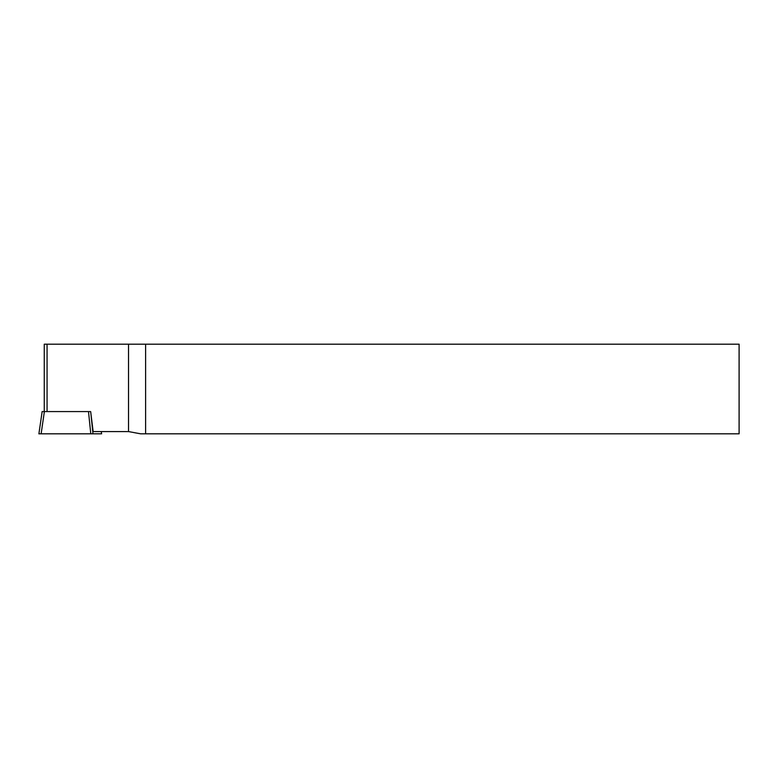 <?xml version="1.0" encoding="UTF-8"?>
<svg xmlns="http://www.w3.org/2000/svg" width="778" height="778" viewBox="0 0 778 778"><rect width="100%" height="100%" fill="white"/><g stroke="black" fill="none" stroke-linecap="round" stroke-linejoin="round"><path stroke-width="1.17" d="M90.822 412.855L92.981 433.813L90.783 433.813L101.597 433.813L90.783 433.813L88.498 411.572L44.375 411.572L41.127 433.813L38.9 433.813M90.783 433.813L38.939 433.813L90.783 433.813M42.158 411.572L44.375 411.572M88.498 411.572L90.656 411.572L93.146 431.576L128.526 431.576L140.594 433.813L145.612 433.813L145.612 344.187L47.069 344.187L47.069 411.572M44.307 344.187L47.069 344.187M145.612 344.187L739.1 344.187L739.1 433.813L145.612 433.813M101.597 433.813L101.276 431.576L101.626 433.764M128.526 344.187L128.526 431.576M42.158 411.523L38.91 433.764M44.268 344.187L44.268 411.572"/></g></svg>
